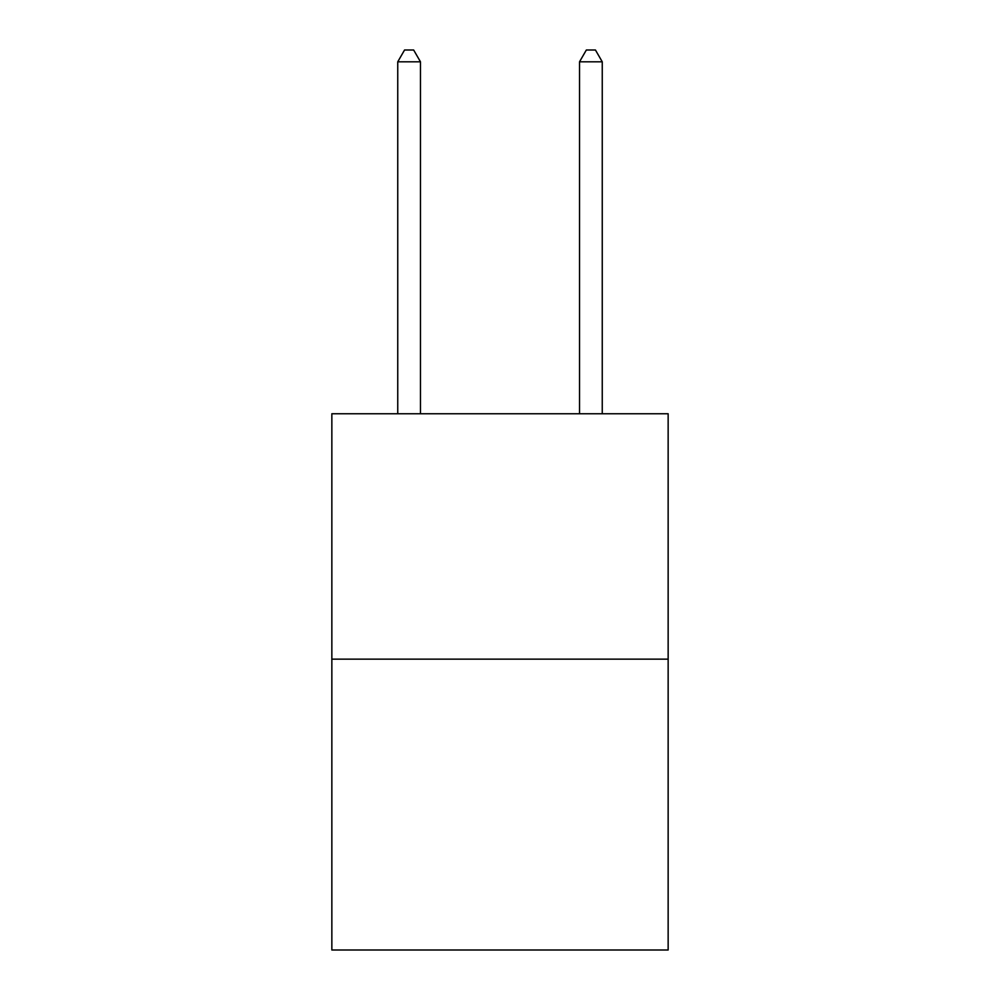 <?xml version="1.0" encoding="UTF-8"?>
<svg xmlns="http://www.w3.org/2000/svg" width="1000" height="1000" viewBox="0 0 1000 1000"><rect width="100%" height="100%" fill="white"/><g stroke="black" fill="none" stroke-linecap="round" stroke-linejoin="round"><path stroke-width="1.5" d="M668.15 659.15L668.15 413.75L331.85 413.75L331.85 950L668.15 950L668.15 659.15L331.85 659.15M420.475 413.75L420.475 61.812L397.75 61.812L397.75 413.75M397.75 61.812L404.562 50L413.65 50L420.475 61.812M602.25 413.75L602.25 61.812L579.525 61.812L579.525 413.75M579.525 61.812L586.35 50L595.438 50L602.25 61.812"/></g></svg>
